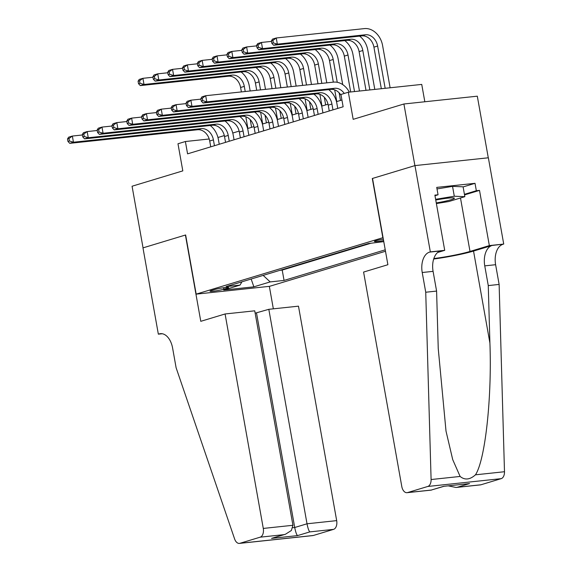<?xml version="1.0" encoding="UTF-8"?>
<svg xmlns="http://www.w3.org/2000/svg" width="572" height="572" viewBox="0 0 572 572"><rect width="100%" height="100%" fill="white"/><g stroke="black" fill="none" stroke-linecap="round" stroke-linejoin="round"><path stroke-width="0.86" d="M383.333 239.125A8.044 0.736 169.9 0 0 375.947 240.726A8.044 0.736 169.9 0 0 374.374 241.455A8.044 0.736 169.9 0 0 383.59 240.555M424.832 101.766L421.736 84.413L348.341 92.221L340.933 94.466L343.136 106.785L187.58 153.847L185.385 141.52L177.978 143.765L182.811 170.878L132.068 186.229L143.05 247.862L185.635 234.97L196.175 294.137L383.068 237.637M488.281 157.793L477.305 96.182L403.911 103.99L414.893 165.615L372.3 178.5L382.84 237.666M196.175 294.137L269.569 286.329L385.492 251.258M223.852 289.189L227.113 288.202A7.793 0.708 169.9 0 0 228.636 287.487A7.793 0.708 169.9 0 0 223.323 287.752A7.793 0.708 169.9 0 0 214.815 289.511L211.554 290.497A7.793 0.708 169.9 0 0 210.031 291.212A7.793 0.708 169.9 0 0 215.344 290.948A7.793 0.708 169.9 0 0 223.852 289.189L223.595 287.716M383.776 241.62L368.354 243.565L226.133 286.593L240.018 285.113L241.927 281.817M263.163 275.389L270.17 281.91L284.055 280.43L385.235 249.821M270.17 281.91L253.875 286.837L223.723 290.047L240.018 285.113M279.908 270.32L282.21 270.077L370.656 243.322M348.341 92.221L353.174 119.341L403.911 103.99M209.209 138.989L185.385 141.52M341.92 100L336.472 101.652M328.021 104.204L321.664 106.135M313.206 108.687L306.849 110.61M298.391 113.17L292.035 115.094M283.576 117.653L277.22 119.577M268.761 122.136L262.405 124.06M253.947 126.619L247.59 128.543M239.139 131.102L232.775 133.026M224.324 135.578L217.961 137.509M282.21 270.077L284.055 280.43M251.151 279.022L253.875 286.837M214.45 145.717L213.413 139.89A12.57 9.91 73.2 0 0 201.294 128.621L73.452 142.221L69.748 143.336L197.59 129.744L201.294 128.621M210.746 146.84L209.709 141.012A12.57 9.91 73.2 0 0 197.59 129.744M210.181 125.497A18.855 14.865 -106.8 0 1 218.368 139.368L219.24 144.273M67.51 138.96L67.954 141.427L69.434 140.984L68.99 138.517L67.51 138.96L68.647 137.18L72.351 136.057L82.418 134.985M68.99 138.517L72.351 136.057L73.452 142.221L69.434 140.984M67.954 141.427L69.748 143.336M241.069 71.972A18.855 14.865 -106.8 0 1 249.256 85.843L250.178 90.984M247.89 128.45L245.81 116.767M241.384 91.92L240.597 87.495A12.57 9.91 73.2 0 0 228.485 76.219L140.312 85.6L144.015 84.477L139.997 83.24L139.554 80.774L138.074 81.224L138.517 83.691L139.997 83.24M251.594 127.327L250.236 119.698M245.216 91.513L244.301 86.372A12.57 9.91 73.2 0 0 232.189 75.096L144.015 84.477L142.914 78.314L152.981 77.241M138.074 81.224L139.21 79.436L142.914 78.314L139.554 80.774M138.517 83.691L140.312 85.6M436.272 202.924A16.345 1.487 169.9 0 0 444.651 201.337A16.345 1.487 169.9 0 0 454.147 198.005A16.345 1.487 169.9 0 0 435.75 200.021M437.008 188.939L452.538 186.365L463.091 186.815L464.843 196.675L448.848 201.516L436.386 203.575M435.628 199.313L454.297 196.225L464.843 196.675M452.538 186.365L454.297 196.225M225.082 313.971L263.284 528.435L292.935 525.282L254.733 310.818L225.082 313.971L200.786 321.321L185.414 235.042L142.971 247.883L158.344 334.162L162.276 333.741M255.155 313.184L268.819 309.316L298.477 306.163L336.679 520.627A7.543 4.59 83.9 0 1 333.548 529.372L313.327 535.485A7.543 4.59 83.9 0 1 312.805 535.592L239.418 543.4A7.543 4.59 -96.1 0 1 234.62 538.974L176.112 367.753L172.601 348.033A17.603 10.718 -96.1 0 0 160.367 333.669A17.603 10.718 -96.1 0 0 159.159 333.912L158.344 334.162M333.548 529.372L309.845 531.888L297.547 535.614L271.564 538.374L283.862 534.656L260.153 537.179L239.933 543.293L313.327 535.485M269.34 286.358L273.344 308.837M268.819 309.316L307.021 523.788L336.679 520.627M239.418 543.4A7.543 4.59 -96.1 0 0 239.933 543.293M260.153 537.179A7.543 4.59 -96.1 0 0 263.284 528.435M256.521 313.041L294.723 527.506L307.021 523.788C307.915 528.292 308.851 530.995 309.845 531.888M297.547 535.614C296.561 534.713 295.617 532.01 294.723 527.506L292.828 527.706M271.564 538.374L285.385 534.284L291.341 530.516L292.935 525.282M283.862 534.656L285.385 534.284M425.732 292.235L436.593 291.077L438.238 348.512L446.01 431.081L452.709 459.609L460.117 476.447C464.822 480.301 469.934 479.758 475.468 474.817C485.192 460.088 492.013 397.855 489.911 343.014L488.266 285.585L484.756 265.866A17.603 10.718 83.9 0 1 492.056 245.467L503.725 244.065L488.359 157.786L414.965 165.594L372.522 178.435L387.887 264.714L363.592 272.065L401.794 486.529A7.543 4.59 -96.1 0 0 407.042 492.685A7.543 4.59 -96.1 0 0 407.557 492.585L427.777 486.465A7.543 4.59 -96.1 0 0 431.095 479.536L425.732 292.235L422.222 272.515A17.603 10.718 83.9 0 1 429.522 252.123L430.337 251.873L414.965 165.594M488.266 285.585L499.127 284.427L495.617 264.707A17.603 10.718 83.9 0 1 502.917 244.315M429.522 252.123L440.383 250.965A17.603 10.718 83.9 0 0 433.083 271.357L436.593 291.077M407.557 492.585L431.267 490.061L443.557 486.343L469.548 483.576L457.25 487.294L480.952 484.777L501.172 478.657L427.777 486.465M475.468 474.817L504.49 471.728L499.127 284.427M430.337 251.873L444.716 250.343L434.877 195.123L438.052 194.787L434.985 195.717M463.106 186.922L475.017 183.319L436.736 187.394L438.052 194.787M475.017 183.319L476.34 190.719L479.508 190.376L489.346 245.595L503.725 244.065M433.841 258.537A28.285 2.581 169.9 0 0 470.012 251.444L489.346 245.595M444.716 250.343L437.666 252.474M433.683 259.023A32.747 2.989 169.9 0 0 473.537 251.072L492.056 245.467M504.49 471.728A7.543 4.59 83.9 0 1 501.172 478.657M480.952 484.777A7.543 4.59 83.9 0 1 480.437 484.884L456.048 487.473L448.348 485.878M479.508 190.376L464.528 194.909M464.428 194.323L476.34 190.719M431.267 490.061L443.765 486.364M443.557 486.343L469.548 483.576M457.25 487.294L456.048 487.473M229.265 141.241L228.228 135.414A12.57 9.91 73.2 0 0 216.109 124.138L88.267 137.738L84.563 138.86L212.405 125.261L216.109 124.138M225.561 142.356L224.524 136.529A12.57 9.91 73.2 0 0 212.405 125.261M224.996 121.014A18.855 14.865 -106.8 0 1 233.183 134.885L234.055 139.79M82.325 134.484L82.768 136.944L84.248 136.501L83.805 134.034L82.325 134.484L83.462 132.697L87.166 131.574L97.233 130.502M83.805 134.034L87.166 131.574L88.267 137.738L84.248 136.501M82.768 136.944L84.563 138.86M244.08 136.758L243.036 130.931A12.57 9.91 73.2 0 0 230.924 119.655L103.082 133.255L99.378 134.377L227.22 120.778L230.924 119.655M240.376 137.881L239.332 132.046A12.57 9.91 73.2 0 0 227.22 120.778M239.811 116.531A18.855 14.865 -106.8 0 1 247.998 130.402L248.87 135.307M97.14 130.001L97.583 132.468L99.063 132.018L98.62 129.551L97.14 130.001L98.277 128.214L101.98 127.091L112.048 126.019M98.62 129.551L101.98 127.091L103.082 133.255L99.063 132.018M97.583 132.468L99.378 134.377M258.894 132.275L257.85 126.448A12.57 9.91 73.2 0 0 245.738 115.179L117.896 128.772L114.193 129.894L242.035 116.295L245.738 115.179M255.191 133.398L254.147 127.57A12.57 9.91 73.2 0 0 242.035 116.295M254.626 112.055A18.855 14.865 -106.8 0 1 262.813 125.919L263.685 130.824M111.955 125.518L112.391 127.985L113.878 127.535L113.435 125.068L111.955 125.518L113.092 123.731L116.795 122.608L126.862 121.543M113.435 125.068L116.795 122.608L117.896 128.772L113.878 127.535M112.391 127.985L114.193 129.894M273.709 127.792L272.665 121.965A12.57 9.91 73.2 0 0 260.553 110.696L132.711 124.288L129.007 125.411L256.849 111.812L260.553 110.696M270.005 128.915L268.962 123.087A12.57 9.91 73.2 0 0 256.849 111.812M269.441 107.572A18.855 14.865 -106.8 0 1 277.627 121.436L278.5 126.34M126.77 121.035L127.206 123.502L128.693 123.051L128.25 120.585L126.77 121.035L127.906 119.248L131.61 118.125L141.677 117.06M128.25 120.585L131.61 118.125L132.711 124.288L128.693 123.051M127.206 123.502L129.007 125.411M255.884 67.496A18.855 14.865 -106.8 0 1 264.071 81.36L265.501 89.361M262.705 123.967L260.625 112.284M256.706 90.29L255.412 83.011A12.57 9.91 73.2 0 0 243.3 71.736L155.126 81.117L158.83 79.994L154.812 78.757L154.368 76.29L152.888 76.741L153.332 79.208L154.812 78.757M266.409 122.844L265.05 115.215M260.539 89.883L259.116 81.889A12.57 9.91 73.2 0 0 247.004 70.621L158.83 79.994L157.729 73.831L167.796 72.766M152.888 76.741L154.025 74.953L157.729 73.831L154.368 76.29M153.332 79.208L155.126 81.117M270.699 63.013A18.855 14.865 -106.8 0 1 278.886 76.877L280.823 87.73M277.52 119.484L275.439 107.801M272.029 88.66L270.227 78.528A12.57 9.91 73.2 0 0 258.115 67.26L169.941 76.634L173.645 75.511L169.627 74.274L169.183 71.807L167.703 72.258L168.139 74.725L169.627 74.274M281.224 118.368L279.865 110.732M275.861 88.252L273.931 77.406A12.57 9.91 73.2 0 0 261.819 66.138L173.645 75.511L172.544 69.348L182.611 68.282M167.703 72.258L168.84 70.47L172.544 69.348L169.183 71.807M168.139 74.725L169.941 76.634M285.514 58.53A18.855 14.865 -106.8 0 1 293.701 72.401L296.146 86.1M292.335 115.001L290.254 103.317M287.351 87.03L285.042 74.045A12.57 9.91 73.2 0 0 272.93 62.777L184.756 72.151L188.46 71.035L184.441 69.791L183.998 67.332L182.518 67.775L182.954 70.242L184.441 69.791M296.039 113.885L294.68 106.256M291.184 86.622L288.746 72.923A12.57 9.91 73.2 0 0 276.633 61.654L188.46 71.035L187.359 64.872L197.426 63.799M182.518 67.775L183.655 65.987L187.359 64.872L183.998 67.332M182.954 70.242L184.756 72.151M300.329 54.047A18.855 14.865 -106.8 0 1 308.515 67.918L311.468 84.47M307.15 110.525L305.069 98.834M302.674 85.407L299.857 69.562A12.57 9.91 73.2 0 0 287.737 58.294L199.571 67.668L203.274 66.552L199.256 65.308L198.813 62.849L197.333 63.292L197.769 65.759L199.256 65.308M310.853 109.402L309.495 101.773M306.506 84.999L303.56 68.44A12.57 9.91 73.2 0 0 291.441 57.171L203.274 66.552L202.173 60.389L212.233 59.316M197.333 63.292L198.47 61.504L202.173 60.389L198.813 62.849M197.769 65.759L199.571 67.668M288.517 123.309L287.48 117.482A12.57 9.91 73.2 0 0 275.368 106.213L147.526 119.813L143.822 120.928L271.664 107.336L275.368 106.213M284.813 124.431L283.776 118.604A12.57 9.91 73.2 0 0 271.664 107.336M284.255 103.089A18.855 14.865 -106.8 0 1 292.442 116.953L293.314 121.857M141.584 116.552L142.02 119.019L143.508 118.568L143.064 116.109L141.584 116.552L142.721 114.765L146.425 113.649L156.485 112.577M143.064 116.109L146.425 113.649L147.526 119.813L143.508 118.568M142.02 119.019L143.822 120.928M315.143 49.564A18.855 14.865 -106.8 0 1 323.33 63.435L326.791 82.84M321.964 106.042L319.884 94.351M317.996 83.777L314.671 65.079A12.57 9.91 73.2 0 0 302.552 53.811L214.386 63.192L218.089 62.069L214.064 60.832L213.628 58.365L212.148 58.816L212.584 61.276L214.064 60.832M325.668 104.919L324.31 97.29M321.829 83.369L318.375 63.964A12.57 9.91 73.2 0 0 306.256 52.688L218.089 62.069L216.988 55.906L227.048 54.833M212.148 58.816L213.285 57.028L216.988 55.906L213.628 58.365M212.584 61.276L214.386 63.192M303.332 118.826L302.295 112.999A12.57 9.91 73.2 0 0 290.183 101.73L162.341 115.33L158.637 116.445L286.479 102.853L290.183 101.73M299.628 119.948L298.591 114.121A12.57 9.91 73.2 0 0 286.479 102.853M299.07 98.606A18.855 14.865 -106.8 0 1 307.257 112.477L308.129 117.382M156.399 112.069L156.835 114.536L158.315 114.093L157.879 111.626L156.399 112.069L157.536 110.289L161.24 109.166L171.3 108.094M157.879 111.626L161.24 109.166L162.341 115.33L158.315 114.093M156.835 114.536L158.637 116.445M329.958 45.081A18.855 14.865 -106.8 0 1 338.145 58.952L342.714 84.599M336.779 101.559L334.699 89.876M333.319 82.146L329.486 60.596A12.57 9.91 73.2 0 0 317.367 49.328L229.2 58.709L232.904 57.586L228.879 56.349L228.442 53.882L226.962 54.333L227.399 56.792L228.879 56.349M340.483 100.436L339.125 92.807M337.251 82.296L333.19 59.481A12.57 9.91 73.2 0 0 321.071 48.205L232.904 57.586L231.803 51.423L241.863 50.35M226.962 54.333L228.099 52.545L231.803 51.423L228.442 53.882M227.399 56.792L229.2 58.709M318.146 114.35L317.11 108.523A12.57 9.91 73.2 0 0 304.998 97.247L177.156 110.846L173.452 111.969L301.294 98.37L304.998 97.247M314.443 115.465L313.406 109.638A12.57 9.91 73.2 0 0 301.294 98.37M313.885 94.123A18.855 14.865 -106.8 0 1 322.072 107.994L322.944 112.898M171.214 107.593L171.65 110.053L173.13 109.609L172.694 107.143L171.214 107.593L172.351 105.806L176.054 104.683L186.114 103.611M172.694 107.143L176.054 104.683L177.156 110.846L173.13 109.609M171.65 110.053L173.452 111.969M344.773 40.605A18.855 14.865 -106.8 0 1 352.96 54.469L359.473 91.041M350.686 91.97L344.301 56.12A12.57 9.91 73.2 0 0 332.182 44.845L244.015 54.226L247.719 53.103L243.693 51.866L243.257 49.399L241.777 49.85L242.213 52.317L243.693 51.866M354.518 91.563L348.005 54.998A12.57 9.91 73.2 0 0 335.886 43.729L247.719 53.103L246.618 46.94L256.678 45.874M241.777 49.85L242.914 48.062L246.618 46.94L243.257 49.399M242.213 52.317L244.015 54.226M332.961 109.867L331.924 104.04A12.57 9.91 73.2 0 0 319.812 92.764L191.963 106.363L188.267 107.486L316.109 93.887L319.812 92.764M329.257 110.982L328.221 105.155A12.57 9.91 73.2 0 0 316.109 93.887M328.693 89.64A18.855 14.865 -106.8 0 1 336.887 103.511L337.759 108.415M186.029 103.11L186.465 105.577L187.945 105.126L187.509 102.66L186.029 103.11L187.166 101.323L190.869 100.2L200.929 99.128M187.509 102.66L190.869 100.2L191.963 106.363L187.945 105.126M186.465 105.577L188.267 107.486M359.588 36.122A18.855 14.865 -106.8 0 1 367.775 49.986L374.796 89.411M366.008 90.34L359.109 51.637A12.57 9.91 73.2 0 0 346.997 40.362L258.823 49.743L262.527 48.62L258.508 47.383L258.072 44.916L256.592 45.367L257.028 47.834L258.508 47.383M369.841 89.933L362.812 50.515A12.57 9.91 73.2 0 0 350.7 39.246L262.527 48.62L261.433 42.457L271.493 41.391M256.592 45.367L257.729 43.579L261.433 42.457L258.072 44.916M257.028 47.834L258.823 49.743M341.112 95.453A12.57 9.91 73.2 0 0 330.923 89.404L203.074 103.003L206.778 101.88L202.76 100.643L202.324 98.177L200.843 98.627L201.28 101.094L202.76 100.643M344.258 93.458A12.57 9.91 73.2 0 0 334.627 88.288L206.778 101.88L205.684 95.717L333.526 82.125A18.855 14.865 -106.8 0 1 349.328 92.121M200.843 98.627L201.98 96.84L205.684 95.717L202.324 98.177M201.28 101.094L203.074 103.003M271.407 40.884L271.843 43.35L273.323 42.9L272.887 40.44L271.407 40.884L272.544 39.096L276.247 37.981L364.421 28.6A18.855 14.865 -106.8 0 1 382.589 45.51L390.118 87.781M381.331 88.717L373.924 47.154A12.57 9.91 73.2 0 0 361.811 35.886L273.638 45.259L277.341 44.144L273.323 42.9M385.163 88.31L377.627 46.032A12.57 9.91 73.2 0 0 365.515 34.763L277.341 44.144L276.247 37.981L272.887 40.44M271.843 43.35L273.638 45.259M226.962 287.344L227.113 288.202M209.709 141.012L213.413 139.89M240.597 87.495L244.301 86.372M228.485 76.219L232.189 75.096M161.604 333.655L159.159 333.912M484.756 265.866L495.617 264.707M433.083 271.357L422.222 272.515M431.095 479.536L460.117 476.447M489.911 343.014L473.537 251.072M460.489 197.991L470.012 251.444M224.524 136.529L228.228 135.414M239.332 132.046L243.036 130.931M254.147 127.57L257.85 126.448M268.962 123.087L272.665 121.965M255.412 83.011L259.116 81.889M243.3 71.736L247.004 70.621M270.227 78.528L273.931 77.406M258.115 67.26L261.819 66.138M285.042 74.045L288.746 72.923M272.93 62.777L276.633 61.654M299.857 69.562L303.56 68.44M287.737 58.294L291.441 57.171M283.776 118.604L287.48 117.482M314.671 65.079L318.375 63.964M302.552 53.811L306.256 52.688M298.591 114.121L302.295 112.999M329.486 60.596L333.19 59.481M317.367 49.328L321.071 48.205M313.406 109.638L317.11 108.523M344.301 56.12L348.005 54.998M332.182 44.845L335.886 43.729M328.221 105.155L331.924 104.04M359.109 51.637L362.812 50.515M346.997 40.362L350.7 39.246M330.923 89.404L334.627 88.288M373.924 47.154L377.627 46.032M361.811 35.886L365.515 34.763M407.042 492.685L431.431 490.097"/></g></svg>
